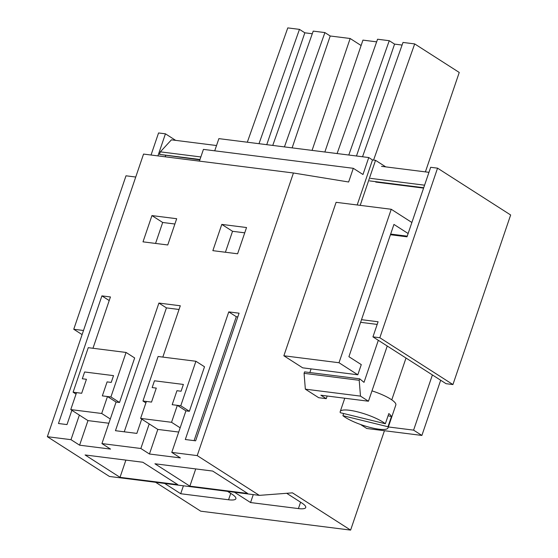 <?xml version="1.0" encoding="UTF-8"?>
<svg xmlns="http://www.w3.org/2000/svg" width="558" height="558" viewBox="0 0 558 558"><rect width="100%" height="100%" fill="white"/><g stroke="black" fill="none" stroke-linecap="round" stroke-linejoin="round"><path stroke-width="0.84" d="M155.612 482.286L200.734 511.184L350.612 530.1L384.441 430.72M47.346 436.698L70.992 439.676L79.599 445.186L110.533 449.092L101.933 443.582L140.846 448.493L149.446 454.003L180.387 457.909L171.78 452.399L197.218 455.607L293.431 172.994L143.552 154.078L47.346 436.698L109.431 476.462L259.31 495.371L292.462 492.853L350.612 530.1M293.431 172.994L348.638 181.992L353.298 168.307L203.426 149.391L199.429 161.129M357.183 204.974L372.514 159.951L368.747 157.544L218.876 138.628L214.725 150.813M372.514 159.951L375.534 160.334L385.759 166.884M390.433 234.73L407.005 236.815L430.671 167.295L437.549 168.16L510.654 214.983L452.929 384.56L446.051 383.688L372.946 336.865L379.824 337.736L437.549 168.16M151.044 155.019L158.563 132.957L165.433 133.822L157.921 155.891M175.651 140.365L165.433 133.822M234.472 492.24L250.563 502.549L298.411 508.582A20.221 4.548 -161.2 0 0 305.728 507.529A20.221 4.548 -161.2 0 0 301.711 502.918L286.686 493.293M164.624 483.423L180.708 493.732L228.564 499.773A20.221 4.548 -161.2 0 0 235.881 498.713A20.221 4.548 -161.2 0 0 231.863 494.102L227.594 491.375M197.218 455.607L259.31 495.371M189.866 486.151L247.619 493.439L212.682 471.064L154.929 463.775L189.866 486.151L195.732 468.922M142.827 462.247L85.081 454.958L120.019 477.334L177.772 484.623L142.827 462.247M171.78 452.399L185.926 410.855L189.364 411.288L204.514 366.773L195.914 361.263L158.102 356.492L142.953 401.007L151.525 402.088L156.289 388.096L151.525 402.088L146.391 401.439L140.616 418.395L171.55 422.301L177.325 405.345L172.192 404.696L180.764 405.778L195.914 361.263M79.369 415.089L70.992 439.676M101.933 443.582L116.078 402.039L119.517 402.471L134.666 357.957L126.066 352.454L88.255 347.676L73.098 392.19L81.677 393.271L86.434 379.287L81.677 393.271L76.537 392.623L70.761 409.586L101.702 413.485L107.478 396.529L102.337 395.88L110.909 396.961L126.066 352.454M149.216 423.906L140.846 448.493M228.759 311.887L239.075 313.184L195.628 440.82L185.305 439.516L228.759 311.887L236.285 316.707L237.813 316.895M221.791 224.407L246.538 227.531L237.603 253.785L212.856 250.661L221.791 224.407L232.54 231.291L244.739 232.832M141.711 419.1L136.85 433.399L115.457 430.699L158.904 303.071L180.297 305.77L162.824 357.092M151.943 215.59L176.691 218.715L167.756 244.969L143.001 241.844L151.943 215.59L162.692 222.482L174.884 224.016M109.215 300.56L101.912 295.88L110.442 296.954L92.97 348.276M71.863 410.283L66.995 424.582L58.464 423.508L101.912 295.88M353.298 168.307L362.979 174.501L368.747 157.544M247.313 142.22L287.782 27.9L299.465 29.372L304.835 32.81L266.752 144.675M258.996 143.692L299.465 29.372M312.285 33.752L304.835 32.81M272.75 145.429L313.219 31.109L324.902 32.587L284.434 146.907M361.103 45.519L350.159 38.502L330.217 35.991L292.127 147.877M330.217 35.991L324.902 32.587M350.159 38.502L312.068 150.388M180.708 493.732L183.415 485.795M108.859 423.236L87.969 420.599L79.599 445.186M120.019 477.334L125.885 460.106M73.098 392.19L76.041 394.081M110.909 396.961L119.517 402.471M124.246 431.808L166.43 307.89L179.034 309.481M158.904 303.071L166.43 307.89M155.556 243.428L162.692 222.482M113.532 375.632L84.621 371.984L82.312 378.763L86.434 379.287L82.312 378.763L84.621 371.984L113.532 375.632L111.223 382.411L113.532 375.632M107.101 381.895L111.223 382.411L107.101 381.895L102.337 395.88L107.101 381.895M337.095 153.548L377.571 39.227L389.254 40.706L394.569 44.11L356.478 155.996M348.785 155.026L389.254 40.706M376.643 41.85L362.944 40.12L324.854 152.006M402.081 45.058L394.569 44.11M362.533 156.763L403.009 42.443L414.692 43.915L459.248 72.456L425.398 171.885M373.567 160.09L414.692 43.915M379.824 337.736L452.929 384.56M360.21 205.358L375.534 160.334M361.514 319.671L378.087 321.764L372.946 336.865M360.614 322.322L377.187 324.414M250.563 502.549L253.262 494.611M178.706 432.052L157.816 429.416L149.446 454.003M142.953 401.007L145.896 402.89M180.764 405.778L189.364 411.288M225.411 252.244L232.54 231.291M194.093 440.625L236.285 316.707M183.387 384.441L154.468 380.793L152.16 387.58L156.289 388.096L152.16 387.58L154.468 380.793L183.387 384.441L181.078 391.228L183.387 384.441M176.949 390.705L181.078 391.228L176.949 390.705L172.192 404.696L176.949 390.705M87.969 420.599L70.761 409.586M110.303 418.995L101.702 413.485M116.078 402.039L107.478 396.529M157.816 429.416L140.616 418.395M180.15 427.812L171.55 422.301M185.926 410.855L177.325 405.345M371.977 390.865A25.263 5.685 18.8 0 1 395.838 404.969L388.047 427.86A25.263 5.685 -161.2 0 0 387.977 426.744L342.912 415.696A25.263 5.685 -161.2 0 0 367.492 426.73A25.263 5.685 -161.2 0 0 387.622 428.481A25.263 5.685 -161.2 0 0 388.047 427.86M340.645 410.967A25.263 5.685 -161.2 0 0 340.22 411.581A25.263 5.685 -161.2 0 0 340.289 412.704L385.355 423.752A25.263 5.685 -161.2 0 0 360.775 412.718A25.263 5.685 -161.2 0 0 340.645 410.967M343.651 413.527L342.912 415.696M387.977 426.744L391.444 416.568A25.263 5.685 -161.2 0 0 388.821 413.576L385.355 423.752M391.444 416.568L388.082 415.745M135.74 177.032L125.996 175.798L73.754 329.262L83.498 330.489M73.754 329.262L82.096 334.605M199.98 159.497L159.476 154.385L160.348 151.846L171.425 139.835L216.525 145.526M160.348 151.846L200.852 156.951M159.476 154.385L199.855 159.874M165.628 155.556L165.203 156.812M408.128 233.516L393.941 224.428L348.91 356.695L361.277 364.611L357.811 374.788L302.673 367.827L283.862 355.774L338.999 362.735L357.811 374.788M390.656 234.074L407.228 236.167M381.526 166.347L428.962 172.331M370.449 178.358L424.582 185.186M369.584 180.897L423.717 187.732M375.729 182.068L423.585 188.109M283.862 355.774L336.104 202.317L391.242 209.271L338.999 362.735M411.881 222.496L391.242 209.271M359.708 378.833L359.212 380.291L304.075 373.337L304.57 371.879L359.708 378.833L364.011 382.349L378.324 340.31M309.843 372.542L311.085 368.887M440.674 380.249L421.883 435.442L413.604 430.141L432.401 374.941M360.447 424.45L366.745 428.488L421.883 435.442M359.212 380.291L360.482 396.117L368.454 401.223L387.245 346.023M304.075 373.337L305.345 389.163L360.482 396.117M327.155 396.013L326.256 398.663L318.688 397.708L305.345 389.163M413.604 430.141L388.354 426.954M368.454 401.223L320.878 395.217L326.256 398.663M230.733 493.384L228.564 499.773M300.588 502.2L298.411 508.582M344.767 398.231L340.22 411.581M406.008 358.041L391.779 399.849"/></g></svg>
